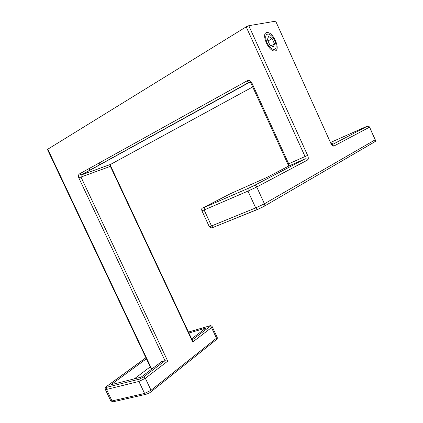 <?xml version="1.0" encoding="UTF-8"?>
<svg xmlns="http://www.w3.org/2000/svg" width="423" height="423" viewBox="0 0 423 423"><rect width="100%" height="100%" fill="white"/><g stroke="black" fill="none" stroke-linecap="round" stroke-linejoin="round"><path stroke-width="0.63" d="M266.802 32.555L267.785 32.555C273.919 33.116 280.687 50.073 275.109 50.913L274.046 50.94C267.881 50.49 261.033 33.094 266.802 32.555M268.557 36.441L267.389 39.582L269.8 44.912L273.353 47.038L274.485 43.876L272.1 38.604L268.557 36.441M272.1 38.604L268.029 40.994M274.485 43.876L271.222 45.763M47.476 149.536L47.788 149.208L151.735 369.115M230.297 193.76L203.574 207.529C202.326 208.185 202.596 208.132 204.388 207.37L204.119 209.982L201.951 210.855L209.311 226.744L211.516 225.951L213.144 227.389L257.337 209.459L255.704 207.915L247.978 191.096L204.119 209.982L211.516 225.951L255.704 207.915L264.428 203.786L375.19 139.817L369.522 127.175L333.964 146.03C332.933 146.316 331.891 145.422 330.834 143.344L275.669 21.161L248.793 25.697L246.191 26.845L47.788 149.208M145.914 357.768L106.903 386.252C105.771 387.135 105.771 387.468 106.892 387.246L139.215 379.182L143.508 377.067L165.002 360.703L161.671 361.586L141.15 377.142L111.022 384.719L146.4 358.804M188.907 333.028L205.8 328.121L191.64 338.86M266.971 42.596C268.922 46.546 271.117 48.835 273.554 49.47C276.499 49.216 276.938 46.361 274.865 40.904C272.941 36.981 270.752 34.686 268.298 34.025C265.343 34.226 264.898 37.087 266.971 42.596M99.024 163.056L99.823 164.753M249.945 82.099L81.142 175.096L80.989 177.026L110.741 166.223L192.417 340.526L192.692 342.022L211.526 327.592L216.481 338.204L151.022 390.265L145.348 378.284L167.735 361.131L165.002 360.703L78.874 177.983C78.149 176.121 78.355 174.757 79.498 173.895L81.301 174.985L110.689 164.336L110.345 166.297L192.692 342.022M134.287 378.871L150.223 366.884M374.593 141.906L263.592 206.614L257.787 209.364L264.058 206.324L264.428 203.786L256.729 186.987L247.978 191.096L248.158 188.388L253.98 185.66C255.117 185.316 256.037 185.76 256.729 186.987L307.553 160.037C308.52 159.244 308.541 157.694 307.621 155.384L288.698 163.801L251.833 82.839C250.622 80.698 249.031 80.037 247.053 80.856L79.498 173.895M209.226 226.559L209.311 226.744C210.617 227.918 211.891 228.129 213.144 227.389L257.596 209.438M288.602 166.112L288.021 164.092M252.705 86.942L110.879 164.235M78.874 177.983L80.989 177.026L167.735 361.131M105.264 389.313L106.538 389.446L138.903 381.461L145.348 378.284L143.508 377.067M110.72 400.74L112.016 400.935L106.538 389.446L106.892 387.246M188.457 332.071L209.248 326.011C210.458 325.699 210.649 325.89 209.824 326.582L192.179 340.013M248.793 25.697L307.621 155.384M275.669 21.161L330.834 143.344M106.903 386.252L106.628 386.395C105.316 387.071 104.888 388.108 105.353 389.488L110.815 400.941L113.195 401.781L112.016 400.935L144.587 393.453L138.903 381.461L139.215 379.182M113.507 401.713L145.782 394.347L144.587 393.453L151.022 390.265L150.879 391.894M230.456 193.681L266.633 177.554L288.623 166.102L288.698 163.801L287.867 164.15L288.259 166.292M204.388 207.37L248.158 188.388M307.553 160.037C306.934 158.948 306.093 158.572 305.031 158.9L253.98 185.66M246.191 26.845L305.073 156.573L305.031 158.9L288.438 166.197M202.813 207.989C201.708 208.169 201.417 209.121 201.951 210.855L201.887 210.754M89.269 168.47L90.057 170.146M216.285 339.695L217.068 337.089L212.272 326.815M217.216 337.385C217.427 338.474 217.136 339.23 216.327 339.658L150.921 391.857C150.001 392.745 148.288 393.575 145.782 394.347L146.072 394.284M287.852 164.119L251.061 83.326L251.833 82.839M251.114 83.442L251.061 83.326C250.321 82.025 249.528 81.687 248.687 82.316L247.053 80.856M248.893 82.406L81.031 175.037L110.53 164.447L110.726 166.186M375.28 139.764C375.603 141.108 375.439 141.784 374.783 141.795L375.185 139.627L369.586 127.138M209.824 326.582L211.526 327.592L212.14 326.535C211.31 325.699 210.464 325.483 209.602 325.879L209.248 326.011M369.231 126.72L369.522 127.175L367.307 126.26L331.759 144.893L333.964 146.03M365.615 126.911L367.307 126.26M365.583 126.926L330.537 142.488M331.077 143.709L333.245 142.863L331.183 143.936M331.69 143.439L331.436 143.804M145.893 357.726L106.718 386.326M209.316 325.964L188.447 332.05M88.883 168.687L89.671 170.363M331.378 144.354L330.902 143.307M151.397 369.374L47.45 149.478"/></g></svg>
